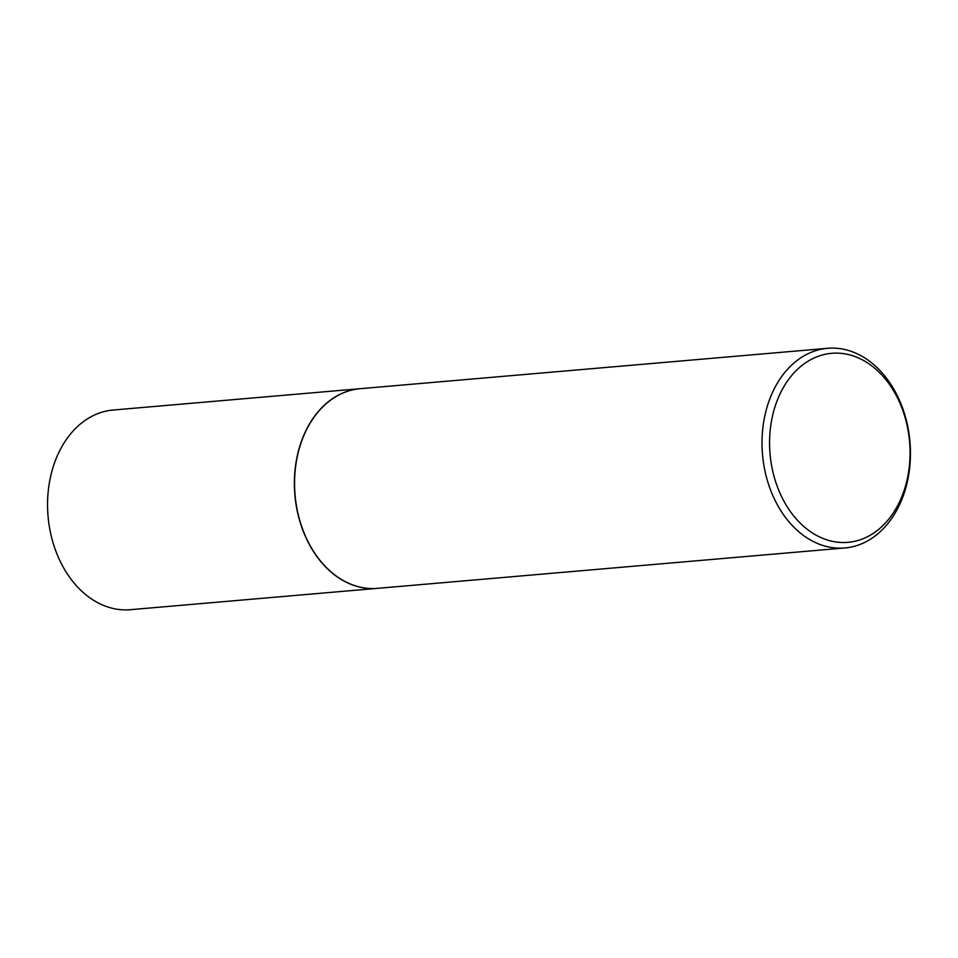 <?xml version="1.0" encoding="UTF-8"?>
<svg xmlns="http://www.w3.org/2000/svg" width="958" height="958" viewBox="0 0 958 958"><rect width="100%" height="100%" fill="white"/><g stroke="black" fill="none" stroke-linecap="round" stroke-linejoin="round"><path stroke-width="1.44" d="M360.064 388.697A100.207 73.994 85.1 0 0 359.98 388.709L113.152 410.036A100.207 73.994 85.1 0 0 92.687 415.892A100.207 73.994 85.1 0 0 50.032 530.409A100.207 73.994 85.1 0 0 130.396 609.695L377.224 588.368A100.207 73.994 85.1 0 0 377.32 588.368M359.98 388.709A100.207 73.994 85.1 0 0 339.515 394.564A100.207 73.994 85.1 0 0 296.86 509.081A100.207 73.994 85.1 0 0 377.224 588.368M827.604 348.305L360.16 388.697A100.207 73.994 85.1 0 0 339.695 394.552A100.207 73.994 85.1 0 0 297.04 509.069A100.207 73.994 85.1 0 0 377.404 588.356L844.848 547.964A100.207 73.994 85.1 0 0 865.314 542.108A100.207 73.994 85.1 0 0 907.968 427.591A100.207 73.994 85.1 0 0 827.604 348.305A100.207 73.994 85.1 0 0 807.139 354.161A100.207 73.994 85.1 0 0 764.496 468.678A100.207 73.994 85.1 0 0 844.848 547.964M867.349 536.779A94.854 70.054 85.1 0 0 904.46 415.353A94.854 70.054 85.1 0 0 812.276 358.867A94.854 70.054 85.1 0 0 775.178 480.293A94.854 70.054 85.1 0 0 867.349 536.779"/></g></svg>
